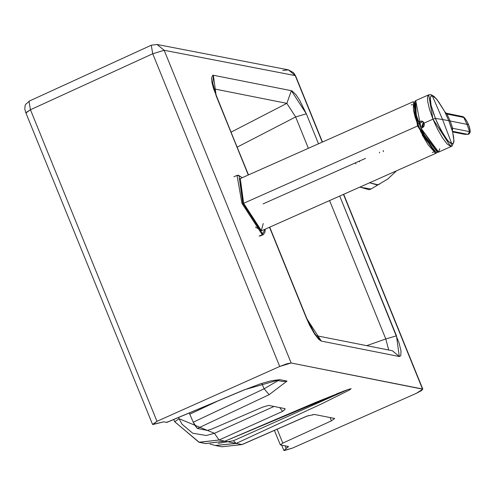 <?xml version="1.0" encoding="UTF-8"?>
<svg xmlns="http://www.w3.org/2000/svg" width="495" height="495" viewBox="0 0 495 495"><rect width="100%" height="100%" fill="white"/><g stroke="black" fill="none" stroke-linecap="round" stroke-linejoin="round"><path stroke-width="0.74" d="M385.791 338.957L366.702 345.665L385.791 338.957L329.59 200.555L385.791 338.957L396.483 335.814L339.731 196.051L399.094 343.01L401 350.986L400.795 355.701L399.292 356.518L396.483 335.814L385.791 338.957L388.705 350.021L385.791 338.957M231.14 132.128L286.84 103.356L213.933 88.853L286.84 103.356L231.14 132.128M237.229 147.12L295.639 116.944L286.84 103.356L291.382 90.696L213.364 75.252L216.197 95.962L248.292 175.001L213.593 88.766L211.971 82.529L211.513 77.956L212.776 75.259L213.364 75.252L212.77 84.094L213.364 75.252L291.382 90.696L306.331 113.8L295.639 116.944L237.229 147.12M308.373 148.302L295.639 116.944L308.373 148.302M318.514 143.798L306.331 113.8L318.514 143.798M316.324 335.69L392.405 350.751L399.292 356.518L392.356 350.745M316.658 336.055L321.335 341.086L399.292 356.518L321.335 341.086L318.811 339.446L314.399 333.785L309.604 325.227L306.349 317.976L321.335 341.086L316.658 336.055M316.967 336.365L314.504 333.277L306.69 318.18M212.565 82.281L216.197 95.962L248.509 174.908M269.515 227.254L306.349 317.976L269.515 227.254M286.84 103.356L291.382 90.696L292.112 90.975L295.979 94.718L299.481 99.91L306.331 113.8L295.639 116.944L286.84 103.356M151.6 45.187L157.057 44.482L164.173 50.286L295.237 75.611L288.486 69.875L157.057 44.476L151.26 45.231L152.738 53.757L151.26 45.231L28.976 101.221L30.455 109.748L152.738 53.757L164.173 50.286L157.033 44.476M282.775 70.488L288.467 69.869L295.237 75.605L164.173 50.286L152.738 53.757L279.718 366.467L291.153 363.002L164.173 50.286L291.153 363.002L422.829 389.2L416.202 393.407L292.378 448.124L284.384 450.524L283.771 450.295M284.012 450.45L286.141 448.451L285.071 445.816L286.141 448.451L284.012 450.45L292.378 448.124L416.078 393.457L421.66 390.518L422.489 388.996L343.468 194.387L422.489 388.996L291.153 363.002L286.741 363.813L279.718 366.467L156.977 421.319L152.565 424.432L163.783 421.808L152.949 424.506L156.977 421.319L279.718 366.467L152.738 53.757L30.455 109.748L156.977 421.319L30.455 109.748L25.814 112.724M152.565 424.432L25.808 112.712L24.837 109.302L25.022 105.887L25.622 104.383L29.31 101.184M26.049 112.86L30.455 109.748L28.976 101.221M295.237 75.611L322.251 142.133L295.237 75.611M221.81 446.781L242.154 444.547L307.117 416.06M205.574 443.563L224.817 441.156L219.062 440.018L214.428 433.304L179.035 418.696L182.012 424.196L192.691 433.218L206.322 435.501L214.428 433.304L273.976 406.457L214.428 433.304L219.062 440.018L198.947 442.252L174.76 421.752L179.035 418.696L174.76 421.752L173.677 419.531M179.035 418.696L178.547 417.489L179.035 418.696M307.018 416.128L241.944 444.547L219.062 440.018L282.571 411.388L219.062 440.018L199.25 442.313L205.703 443.594L224.996 441.169L315.581 402.423L347.608 389.645L351.159 388.668L349.476 390.011L321.998 403.679L236.189 443.409L215.232 445.475M288.517 446.601L286.141 448.451L288.269 446.447L280.362 444.881L282.787 443.112L277.144 429.214L282.787 443.112L331.446 420.83L330.122 417.57L331.446 420.83L334.682 418.473L314.449 414.47L334.682 418.473L331.446 420.83L282.787 443.112L280.362 444.881L274.379 430.427M211.804 429.066L207.232 430.409L211.804 429.066L262.517 407.187L211.804 429.066M221.803 446.781L242.154 444.547L221.853 446.787L215.405 445.512M210.053 444.095L215.399 445.512L236.189 443.409L233.43 440.736L347.224 389.868L233.43 440.736L218.233 443.359L233.43 440.736L236.189 443.409L241.944 444.547L306.727 416.171L314.449 414.47M313.112 414.538L312.698 414.612M308.991 415.528L307.624 415.911M282.571 411.388L279.755 407.602L282.571 411.388L284.563 409.804L285.176 409.074L284.91 408.623L268.618 405.393L262.517 407.187L268.618 405.393L284.91 408.623L284.885 409.483L282.571 411.388M285.176 409.074L284.91 408.623M336.786 393.76L347.224 389.868L224.996 441.169L205.703 443.594M189.789 414.204L217.546 401.117L189.789 414.204L189.245 412.997L193.223 422.21L189.789 414.204M280.362 444.881L288.269 446.447M163.783 421.808L166.685 422.384L244.419 389.763L279.768 379.665L287.032 381.101L269.156 394.657L197.418 428.466L207.232 430.409L197.418 428.466L194.572 424.982L193.223 422.21L264.12 388.804L278.153 380.587L264.12 388.804L261.737 383.408L264.12 388.804L269.156 394.657L287.032 381.101L279.768 379.665L244.419 389.763L166.685 422.384L163.783 421.808M167.211 421.913L166.685 422.384M275.919 380.148L279.768 379.665L275.919 380.148M282.998 381.546L287.032 381.101L282.998 381.546M197.418 428.466L269.156 394.657L264.12 388.804L193.223 422.21L197.418 428.466M423.689 135.005L422.563 135.321M416.796 120.731L416.382 120.91L416.796 120.731M415.107 116.758L415.045 117.284L415.107 116.758L416.549 116.356L415.107 116.758M415.181 117.247L416.697 116.826L415.181 117.247M416.512 116.251L415.051 116.653L416.512 116.251M422.513 135.896L424.37 135.296L422.798 135.729L434.913 150.845L422.588 135.383M414.259 104.123L415.051 116.653L414.259 104.123M414.16 103.993L413.282 105.138L414.16 103.993M422.39 135.37L424.314 135.184L422.798 135.729M435.074 150.981L433.608 150.876M418.572 121.894L420.156 121.399L418.436 121.863M439.696 148.754L438.607 152.089L437.902 152.305L421.066 128.31L415.732 100.615L414.501 101.982L414.334 106.809L416.227 115.31L420.032 125.916L424.463 135.197L421.171 128.242L416.283 115.057L421.066 128.31L416.184 115.156M452.696 132.301L454.026 141.459L452.053 146.087L438.415 152.194L437.456 152.274L424.444 135.203L421.152 128.261L422.285 127.76L421.059 128.316L424.333 135.209M421.74 121.089L423.448 122.123L424.326 124.282L423.677 126.615L422.285 127.76L423.367 126.992L424.178 125.588L424.067 123.119L423.077 121.751L421.406 121.034L418.652 121.875M417.638 119.654L417.161 119.889L416.982 121.021L417.922 124.14L417.477 124.455L417.817 123.886M417.922 124.14L419.086 123.564L417.922 124.14L420.942 131.577L420.496 131.893L420.942 131.577L422.854 135.228L420.942 131.577L422.285 131.033L420.942 131.577L417.922 124.14M419.203 123.502L422.947 121.652L419.203 123.502M420.156 121.399L422.34 121.213M428.447 94.978L427.507 97.138L427.655 101.326L429.524 109.395L432.958 119.171L435.353 118.435L432.958 119.171L450.623 146.421L447.078 143.909L442.481 137.833L437.537 129.133L432.958 119.171L424.067 123.119L432.958 119.171L428.689 94.836L415.522 100.689L416.264 115.063L418.535 121.801L421.406 121.034M443.656 109.859L437.203 99.947L434.449 97.014L432.284 95.764L442.561 119.512L432.284 95.764L430.761 96.414L430.291 97.973L431.077 105.311L435.353 118.435L442.561 119.512L451.762 143.736L453.21 143.203L453.835 140.914L453.612 137.053L452.251 130.08L453.612 137.053L453.835 140.914L453.21 143.203L451.762 143.736L442.561 119.512L435.353 118.435L440.754 129.894L447.468 140.283L450.271 143.018L451.762 143.736L450.623 146.421L451.762 143.736L448.47 141.403L444.201 135.779L437.413 123.125L433.614 113.757L431.077 105.311L430.427 101.852L430.471 97.082L431.164 95.968L432.284 95.764L430.842 94.619L435.767 98.282L438.731 101.982L443.57 109.698M452.591 131.862L448.823 120.749L450.221 121.028L446.942 114.079L444.832 111.796L448.823 120.749L442.561 119.512L448.823 120.749L444.646 111.511M430.854 94.625L433.973 96.333L436.998 99.563L445.432 112.687L446.942 114.079L445.921 113.151L446.997 114.091L463.741 117.439L462.386 116.405L463.741 117.439L446.942 114.079L450.221 121.028L448.823 120.749L452.251 130.08L452.244 128.75L452.721 128.323L450.221 121.028L452.721 128.323L452.244 128.75L452.35 130.408M468.264 134.275L464.489 134.312L467.862 134.349L452.51 131.299L467.862 134.349L464.496 134.312L452.659 131.967M452.337 130.278L452.721 128.323M452.343 130.333L452.776 128.329L469.507 131.633L467.032 124.356L450.221 121.028L467.032 124.356L463.741 117.439L467.032 124.356L468.623 124.919L468.029 123.521L465.987 119.796L463.741 117.439L465.987 119.796L468.029 123.521L469.569 127.605L470.108 130.649L468.072 134.355L469.507 131.633L452.776 128.329L452.343 130.333M468.647 124.975L470.25 131.138L469.904 132.957L468.796 134.114L467.862 134.349M469.507 131.633L470.033 131.237L470.058 129.826L469.149 126.293L468.623 124.919L467.032 124.356L469.507 131.633M423.739 122.927L422.414 126.275L423.107 127.234L422.414 126.275L423.739 122.927L423.522 122.061L423.739 122.927M423.64 126.664L422.872 126.07L423.126 124.053L424.215 123.571L423.126 124.053L422.872 126.07L423.64 126.664M423.949 126.281L422.872 126.07L423.949 126.281L424.203 124.264L423.126 124.053L424.32 124.214L423.949 126.281M422.346 127.729L421.69 126.689L423.429 122.104L421.69 126.689L422.346 127.729M242.296 177.668L238.132 175.292L239.023 175.657L242.748 203.117L262.628 233.782L265.122 229.204L262.628 233.782L242.748 203.117L239.023 175.657L242.228 177.699L238.992 175.589M239.209 175.7L237.037 175.379L233.888 176.777M265.19 229.179L265.011 232.081L263.359 234.618L259.114 236.103L262.257 234.704L241.937 203.365L237.037 175.379L241.937 203.365L262.257 234.704L262.628 233.782L262.257 234.704L263.359 234.618L260.215 236.01M257.994 228.597L255.488 227.007M263.253 223.511L261.317 230.552L243.645 203.297L240.335 178.887M437.066 152.2L436.213 153.172L435.254 153.252L417.588 125.996L243.645 203.297L261.317 230.552L262.27 230.472L436.213 153.172L435.254 153.252L417.588 125.996L413.319 101.667L239.382 178.961L243.645 203.297L417.588 125.996L413.319 101.667M437.042 152.157L435.402 152.881L417.91 125.903L417.588 125.996L417.91 125.903L435.402 152.881L437.042 152.157M414.593 101.729L417.91 125.903L414.593 101.729M435.73 151.464L434.851 151.526L418.287 125.978L418.015 126.163L414.266 103.17L418.287 125.978L434.851 151.526L435.705 151.47M432.314 152.516L435.198 151.235L433.422 150.765L428.194 144.93L422.99 136.15L418.3 125.984L415.169 117.197L413.467 110.168L413.35 104.835L414.204 103.672M365.539 158.351L263.099 203.878M355.478 162.824L355.967 163.925M383.557 151.668L383.149 150.53M379.374 152.206L379.634 152.899M359.543 161.822L359.252 161.147M369.573 182.785L376.998 184.913L379.789 184.016L377.871 184.765L369.573 182.785M396.464 170.837L387.876 178.942L371.058 189.003L369.14 189.752L359.884 187.098L369.14 189.752L371.058 189.003L359.723 187.166M306.683 318.174L269.726 227.162M322.468 142.04L295.577 75.815L293.529 72.672L288.486 69.875M343.685 194.294L422.829 389.2M174.518 421.61L199.25 442.313M342.911 391.372L347.224 389.868M281.68 445.141L283.777 450.308M166.92 422.365L244.524 389.8L260.296 383.873L270.264 381.02L275.777 380.117L283.041 381.558M422.557 135.314L424.153 134.875M435.049 150.994L434.455 151.253M438.607 152.089L421.053 128.31M416.697 121.015L417 120.112M428.689 94.836L430.842 94.619M445.717 113.089L444.757 111.647M468.647 124.944L466.556 120.675L464.619 117.903L463.159 116.69L445.618 113.064M452.356 130.42L452.251 130.067M238.534 175.242L237.037 175.379M437.135 152.225L436.213 153.172M412.471 104.433L411.196 104.996"/></g></svg>
